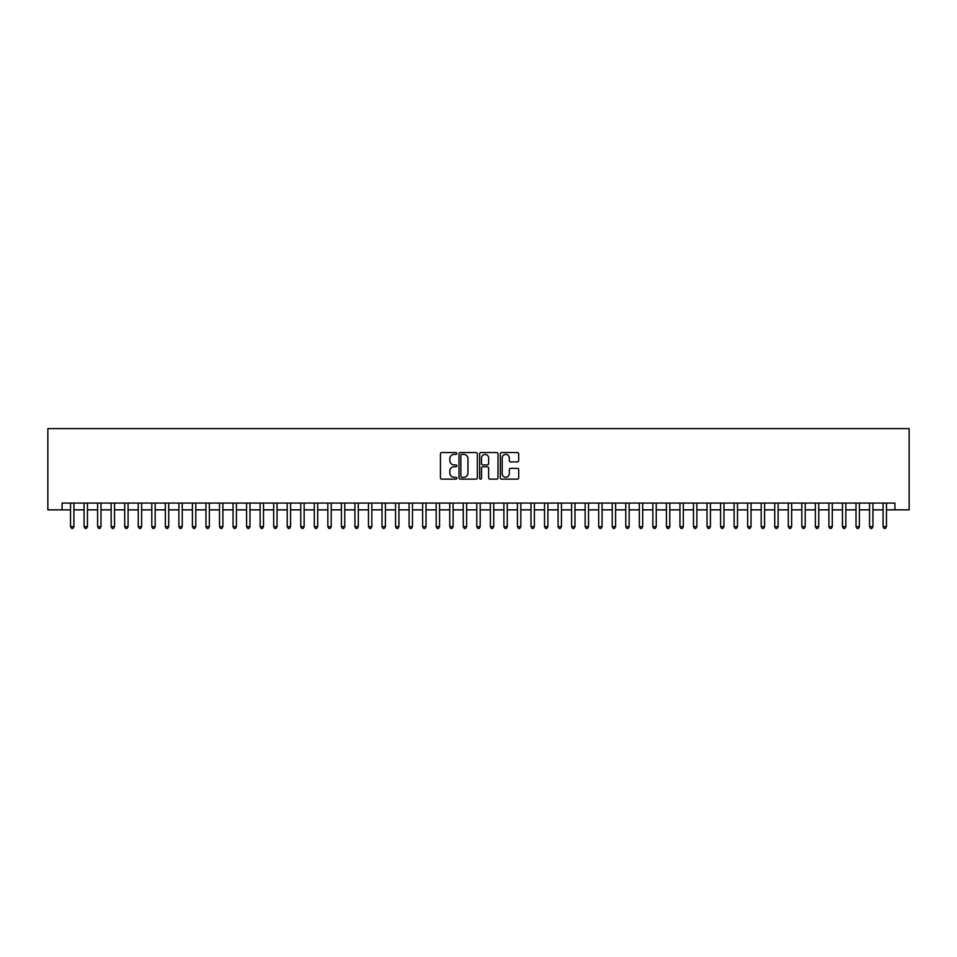 <?xml version="1.0" encoding="UTF-8"?>
<svg xmlns="http://www.w3.org/2000/svg" width="957" height="957" viewBox="0 0 957 957"><rect width="100%" height="100%" fill="white"/><g stroke="black" fill="none" stroke-linecap="round" stroke-linejoin="round"><path stroke-width="1.44" d="M456.836 453.474A0.933 0.933 0 0 0 455.903 452.541L441.775 452.541A1.328 1.328 0 0 0 440.447 453.869L440.447 477.806A1.328 1.328 0 0 0 441.775 479.134L455.903 479.134A0.933 0.933 0 0 0 456.836 478.201A0.933 0.933 0 0 0 455.903 477.268L454.073 477.268A4.259 4.259 0 0 1 449.826 473.021L449.826 471.023A4.259 4.259 0 0 1 454.073 466.765L455.903 466.765A0.933 0.933 0 0 0 456.836 465.844A0.933 0.933 0 0 0 455.903 464.911L454.073 464.911A4.259 4.259 0 0 1 449.826 460.652L449.826 458.654A4.259 4.259 0 0 1 454.073 454.408L455.903 454.408A0.933 0.933 0 0 0 456.836 453.474M517.354 461.92A1.328 1.328 0 0 0 518.682 460.592L518.682 453.869A1.328 1.328 0 0 0 517.354 452.541L501.659 452.541A1.328 1.328 0 0 0 500.332 453.869L500.332 477.806A1.328 1.328 0 0 0 501.659 479.134L517.354 479.134A1.328 1.328 0 0 0 518.682 477.806L518.682 469.696A1.328 1.328 0 0 0 517.354 468.368L510.631 468.368A1.328 1.328 0 0 0 509.303 469.696L509.303 473.715A3.553 3.553 0 0 1 505.751 477.268A3.553 3.553 0 0 1 502.198 473.715L502.198 457.96A3.553 3.553 0 0 1 505.751 454.408A3.553 3.553 0 0 1 509.303 457.96L509.303 460.592A1.328 1.328 0 0 0 510.631 461.92L517.354 461.92M62.073 509.854L62.073 503.083L894.927 503.083L894.927 509.854L909.15 509.854L909.15 428.592L47.85 428.592L47.85 509.854L70.531 509.854M477.34 453.869A1.328 1.328 0 0 0 476.012 452.541L460.317 452.541A1.328 1.328 0 0 0 458.989 453.869L458.989 477.806A1.328 1.328 0 0 0 460.317 479.134L476.012 479.134A1.328 1.328 0 0 0 477.34 477.806L477.34 453.869M480.988 452.541L496.683 452.541A1.328 1.328 0 0 1 498.011 453.869L498.011 477.806A1.328 1.328 0 0 1 496.683 479.134L489.96 479.134A1.328 1.328 0 0 1 488.632 477.806L488.632 468.093A1.328 1.328 0 0 0 487.304 466.765L482.854 466.765A1.328 1.328 0 0 0 481.527 468.093L481.527 478.201A0.933 0.933 0 0 1 480.593 479.134A0.933 0.933 0 0 1 479.66 478.201L479.66 453.869A1.328 1.328 0 0 1 480.988 452.541M73.916 509.854L84.072 509.854M87.458 509.854L97.614 509.854M100.999 509.854L111.156 509.854M114.541 509.854L124.709 509.854M128.094 509.854L138.251 509.854M141.636 509.854L151.792 509.854M155.178 509.854L165.334 509.854M168.719 509.854L178.875 509.854M182.261 509.854L192.417 509.854M195.802 509.854L205.958 509.854M209.344 509.854L219.5 509.854M222.885 509.854L233.041 509.854M236.427 509.854L246.583 509.854M249.968 509.854L260.125 509.854M263.51 509.854L273.666 509.854M277.051 509.854L287.208 509.854M290.593 509.854L300.761 509.854M304.147 509.854L314.303 509.854M317.688 509.854L327.844 509.854M331.23 509.854L341.386 509.854M344.771 509.854L354.927 509.854M358.313 509.854L368.469 509.854M371.854 509.854L382.01 509.854M385.396 509.854L395.552 509.854M398.937 509.854L409.094 509.854M412.479 509.854L422.635 509.854M426.021 509.854L436.177 509.854M439.562 509.854L449.718 509.854M453.104 509.854L463.26 509.854M466.645 509.854L476.801 509.854M480.199 509.854L490.355 509.854M493.74 509.854L503.896 509.854M507.282 509.854L517.438 509.854M520.823 509.854L530.979 509.854M534.365 509.854L544.521 509.854M547.906 509.854L558.063 509.854M561.448 509.854L571.604 509.854M574.99 509.854L585.146 509.854M588.531 509.854L598.687 509.854M602.073 509.854L612.229 509.854M615.614 509.854L625.77 509.854M629.156 509.854L639.312 509.854M642.697 509.854L652.853 509.854M656.239 509.854L666.407 509.854M669.792 509.854L679.948 509.854M683.334 509.854L693.49 509.854M696.875 509.854L707.032 509.854M710.417 509.854L720.573 509.854M723.959 509.854L734.115 509.854M737.5 509.854L747.656 509.854M751.042 509.854L761.198 509.854M764.583 509.854L774.739 509.854M778.125 509.854L788.281 509.854M791.666 509.854L801.822 509.854M805.208 509.854L815.364 509.854M818.749 509.854L828.906 509.854M832.291 509.854L842.459 509.854M845.844 509.854L856.001 509.854M859.386 509.854L869.542 509.854M872.928 509.854L883.084 509.854M886.469 509.854L894.927 509.854M461.788 454.408A0.933 0.933 0 0 0 460.855 455.341L460.855 476.335A0.933 0.933 0 0 0 461.788 477.268L463.714 477.268A4.259 4.259 0 0 0 467.961 473.021L467.961 458.654A4.259 4.259 0 0 0 463.714 454.408L461.788 454.408M488.632 458.032A3.553 3.553 0 0 0 485.079 454.467A3.553 3.553 0 0 0 481.527 458.032L481.527 463.583A1.328 1.328 0 0 0 482.854 464.911L487.304 464.911A1.328 1.328 0 0 0 488.632 463.583L488.632 458.032M73.916 503.083L73.916 526.649L70.531 526.649L70.531 503.083M73.916 526.649L72.899 528.408L71.548 528.408L70.531 526.649M87.458 503.083L87.458 526.649L84.072 526.649L84.072 503.083M87.458 526.649L86.441 528.408L85.089 528.408L84.072 526.649M100.999 503.083L100.999 526.649L97.614 526.649L97.614 503.083M100.999 526.649L99.983 528.408L98.631 528.408L97.614 526.649M114.541 503.083L114.541 526.649L111.156 526.649L111.156 503.083M114.541 526.649L113.536 528.408L112.172 528.408L111.156 526.649M128.094 503.083L128.094 526.649L124.709 526.649L124.709 503.083M128.094 526.649L127.078 528.408L125.714 528.408L124.709 526.649M141.636 503.083L141.636 526.649L138.251 526.649L138.251 503.083M141.636 526.649L140.619 528.408L139.267 528.408L138.251 526.649M155.178 503.083L155.178 526.649L151.792 526.649L151.792 503.083M155.178 526.649L154.161 528.408L152.809 528.408L151.792 526.649M168.719 503.083L168.719 526.649L165.334 526.649L165.334 503.083M168.719 526.649L167.702 528.408L166.351 528.408L165.334 526.649M182.261 503.083L182.261 526.649L178.875 526.649L178.875 503.083M182.261 526.649L181.244 528.408L179.892 528.408L178.875 526.649M195.802 503.083L195.802 526.649L192.417 526.649L192.417 503.083M195.802 526.649L194.785 528.408L193.434 528.408L192.417 526.649M209.344 503.083L209.344 526.649L205.958 526.649L205.958 503.083M209.344 526.649L208.327 528.408L206.975 528.408L205.958 526.649M222.885 503.083L222.885 526.649L219.5 526.649L219.5 503.083M222.885 526.649L221.868 528.408L220.517 528.408L219.5 526.649M236.427 503.083L236.427 526.649L233.041 526.649L233.041 503.083M236.427 526.649L235.41 528.408L234.058 528.408L233.041 526.649M249.968 503.083L249.968 526.649L246.583 526.649L246.583 503.083M249.968 526.649L248.952 528.408L247.6 528.408L246.583 526.649M263.51 503.083L263.51 526.649L260.125 526.649L260.125 503.083M263.51 526.649L262.493 528.408L261.141 528.408L260.125 526.649M277.051 503.083L277.051 526.649L273.666 526.649L273.666 503.083M277.051 526.649L276.035 528.408L274.683 528.408L273.666 526.649M290.593 503.083L290.593 526.649L287.208 526.649L287.208 503.083M290.593 526.649L289.588 528.408L288.224 528.408L287.208 526.649M304.147 503.083L304.147 526.649L300.761 526.649L300.761 503.083M304.147 526.649L303.13 528.408L301.766 528.408L300.761 526.649M317.688 503.083L317.688 526.649L314.303 526.649L314.303 503.083M317.688 526.649L316.671 528.408L315.308 528.408L314.303 526.649M331.23 503.083L331.23 526.649L327.844 526.649L327.844 503.083M331.23 526.649L330.213 528.408L328.861 528.408L327.844 526.649M344.771 503.083L344.771 526.649L341.386 526.649L341.386 503.083M344.771 526.649L343.754 528.408L342.403 528.408L341.386 526.649M358.313 503.083L358.313 526.649L354.927 526.649L354.927 503.083M358.313 526.649L357.296 528.408L355.944 528.408L354.927 526.649M371.854 503.083L371.854 526.649L368.469 526.649L368.469 503.083M371.854 526.649L370.838 528.408L369.486 528.408L368.469 526.649M385.396 503.083L385.396 526.649L382.01 526.649L382.01 503.083M385.396 526.649L384.379 528.408L383.027 528.408L382.01 526.649M398.937 503.083L398.937 526.649L395.552 526.649L395.552 503.083M398.937 526.649L397.921 528.408L396.569 528.408L395.552 526.649M412.479 503.083L412.479 526.649L409.094 526.649L409.094 503.083M412.479 526.649L411.462 528.408L410.11 528.408L409.094 526.649M426.021 503.083L426.021 526.649L422.635 526.649L422.635 503.083M426.021 526.649L425.004 528.408L423.652 528.408L422.635 526.649M439.562 503.083L439.562 526.649L436.177 526.649L436.177 503.083M439.562 526.649L438.545 528.408L437.193 528.408L436.177 526.649M453.104 503.083L453.104 526.649L449.718 526.649L449.718 503.083M453.104 526.649L452.087 528.408L450.735 528.408L449.718 526.649M466.645 503.083L466.645 526.649L463.26 526.649L463.26 503.083M466.645 526.649L465.64 528.408L464.277 528.408L463.26 526.649M480.199 503.083L480.199 526.649L476.801 526.649L476.801 503.083M480.199 526.649L479.182 528.408L477.818 528.408L476.801 526.649M493.74 503.083L493.74 526.649L490.355 526.649L490.355 503.083M493.74 526.649L492.723 528.408L491.36 528.408L490.355 526.649M507.282 503.083L507.282 526.649L503.896 526.649L503.896 503.083M507.282 526.649L506.265 528.408L504.913 528.408L503.896 526.649M520.823 503.083L520.823 526.649L517.438 526.649L517.438 503.083M520.823 526.649L519.807 528.408L518.455 528.408L517.438 526.649M534.365 503.083L534.365 526.649L530.979 526.649L530.979 503.083M534.365 526.649L533.348 528.408L531.996 528.408L530.979 526.649M547.906 503.083L547.906 526.649L544.521 526.649L544.521 503.083M547.906 526.649L546.89 528.408L545.538 528.408L544.521 526.649M561.448 503.083L561.448 526.649L558.063 526.649L558.063 503.083M561.448 526.649L560.431 528.408L559.079 528.408L558.063 526.649M574.99 503.083L574.99 526.649L571.604 526.649L571.604 503.083M574.99 526.649L573.973 528.408L572.621 528.408L571.604 526.649M588.531 503.083L588.531 526.649L585.146 526.649L585.146 503.083M588.531 526.649L587.514 528.408L586.163 528.408L585.146 526.649M602.073 503.083L602.073 526.649L598.687 526.649L598.687 503.083M602.073 526.649L601.056 528.408L599.704 528.408L598.687 526.649M615.614 503.083L615.614 526.649L612.229 526.649L612.229 503.083M615.614 526.649L614.597 528.408L613.246 528.408L612.229 526.649M629.156 503.083L629.156 526.649L625.77 526.649L625.77 503.083M629.156 526.649L628.139 528.408L626.787 528.408L625.77 526.649M642.697 503.083L642.697 526.649L639.312 526.649L639.312 503.083M642.697 526.649L641.692 528.408L640.329 528.408L639.312 526.649M656.239 503.083L656.239 526.649L652.853 526.649L652.853 503.083M656.239 526.649L655.234 528.408L653.87 528.408L652.853 526.649M669.792 503.083L669.792 526.649L666.407 526.649L666.407 503.083M669.792 526.649L668.776 528.408L667.412 528.408L666.407 526.649M683.334 503.083L683.334 526.649L679.948 526.649L679.948 503.083M683.334 526.649L682.317 528.408L680.965 528.408L679.948 526.649M696.875 503.083L696.875 526.649L693.49 526.649L693.49 503.083M696.875 526.649L695.859 528.408L694.507 528.408L693.49 526.649M710.417 503.083L710.417 526.649L707.032 526.649L707.032 503.083M710.417 526.649L709.4 528.408L708.048 528.408L707.032 526.649M723.959 503.083L723.959 526.649L720.573 526.649L720.573 503.083M723.959 526.649L722.942 528.408L721.59 528.408L720.573 526.649M737.5 503.083L737.5 526.649L734.115 526.649L734.115 503.083M737.5 526.649L736.483 528.408L735.132 528.408L734.115 526.649M751.042 503.083L751.042 526.649L747.656 526.649L747.656 503.083M751.042 526.649L750.025 528.408L748.673 528.408L747.656 526.649M764.583 503.083L764.583 526.649L761.198 526.649L761.198 503.083M764.583 526.649L763.566 528.408L762.215 528.408L761.198 526.649M778.125 503.083L778.125 526.649L774.739 526.649L774.739 503.083M778.125 526.649L777.108 528.408L775.756 528.408L774.739 526.649M791.666 503.083L791.666 526.649L788.281 526.649L788.281 503.083M791.666 526.649L790.649 528.408L789.298 528.408L788.281 526.649M805.208 503.083L805.208 526.649L801.822 526.649L801.822 503.083M805.208 526.649L804.191 528.408L802.839 528.408L801.822 526.649M818.749 503.083L818.749 526.649L815.364 526.649L815.364 503.083M818.749 526.649L817.733 528.408L816.381 528.408L815.364 526.649M832.291 503.083L832.291 526.649L828.906 526.649L828.906 503.083M832.291 526.649L831.286 528.408L829.922 528.408L828.906 526.649M845.844 503.083L845.844 526.649L842.459 526.649L842.459 503.083M845.844 526.649L844.828 528.408L843.464 528.408L842.459 526.649M859.386 503.083L859.386 526.649L856.001 526.649L856.001 503.083M859.386 526.649L858.369 528.408L857.017 528.408L856.001 526.649M872.928 503.083L872.928 526.649L869.542 526.649L869.542 503.083M872.928 526.649L871.911 528.408L870.559 528.408L869.542 526.649M886.469 503.083L886.469 526.649L883.084 526.649L883.084 503.083M886.469 526.649L885.452 528.408L884.101 528.408L883.084 526.649"/></g></svg>
